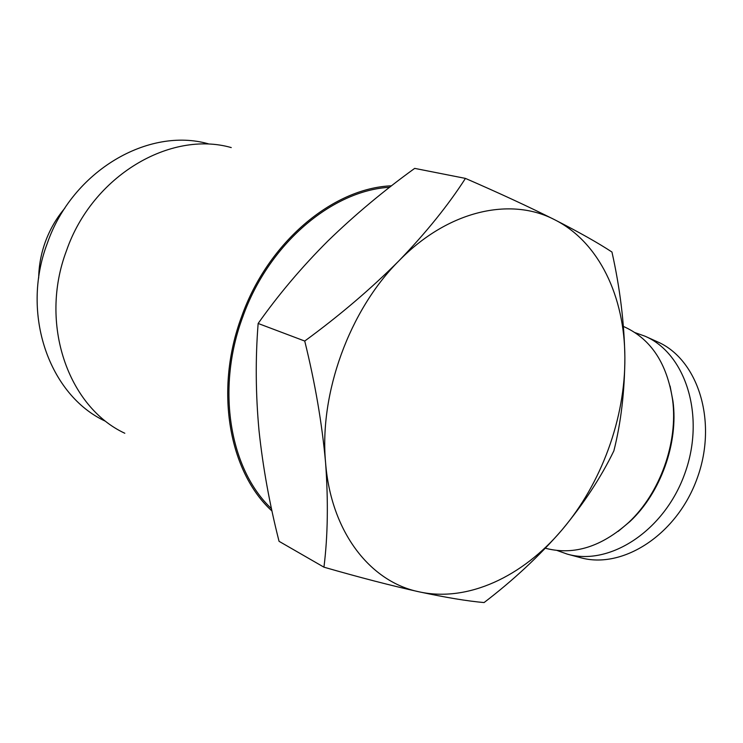 <?xml version="1.0" encoding="UTF-8"?>
<svg xmlns="http://www.w3.org/2000/svg" width="743" height="743" viewBox="0 0 743 743"><rect width="100%" height="100%" fill="white"/><g stroke="black" fill="none" stroke-linecap="round" stroke-linejoin="round"><path stroke-width="1.11" d="M465.443 178.404L414.687 168.382C383.499 190.895 354.587 215.08 327.942 240.946C301.881 266.969 278.616 294.469 258.146 323.465C255.36 358.451 255.648 394.171 259.019 430.615C262.92 467.273 269.598 504.172 279.052 541.313L323.948 567.178C327.839 536.13 328.378 501.274 325.573 462.592C322.053 423.519 315.106 383.007 304.732 341.046C339.644 315.506 371.063 288.739 399 260.756C426.101 232.633 448.252 205.179 465.443 178.404C499.556 193.236 529.313 207.018 554.715 219.761C579.215 232.271 598.291 243.035 611.953 252.035C620.006 288.043 624.315 323.196 624.872 357.485C624.677 391.468 621.009 422.591 613.867 450.862C601.031 477.34 583.71 503.726 561.894 530.01C539.334 556.005 513.394 580.181 484.074 602.564C467.681 601.143 446.023 597.567 419.108 591.827C391.347 585.67 359.631 577.45 323.948 567.178M623.451 326.474L625.374 327.338C651.305 339.644 667.047 363.782 672.582 399.762C678.285 442.234 660.072 493.166 628.745 522.403C601.644 546.709 574.172 555.402 546.319 548.473L545.39 548.223M670.084 386.035L672.972 401.229C678.563 442.902 660.713 492.832 629.971 521.512L618.12 531.421M634.959 332.604L645.082 336.226C685.557 353.492 705.692 415.876 684.897 473.319C664.567 530.92 609.446 566.398 567.197 554.092L557.083 550.479M645.082 336.226L657.258 341.724C697.714 358.99 717.952 420.9 697.371 477.777C677.235 534.811 622.337 569.853 580.097 557.556L567.197 554.092M124.815 433.262C68.384 407.08 38.71 324.032 66.471 250.725C92.429 175.478 170.528 130.22 231.249 147.578M272.022 511.054C229.095 472.214 214.142 390.196 241.586 316.704C267.861 242.162 333.022 188.044 391.542 185.806M271.52 508.723C229.893 469.725 215.786 389.202 242.692 317.103C268.492 243.964 332.028 190.459 389.657 187.273M105.097 421.077C49.642 395.313 20.34 314.503 47.246 243.463C72.387 170.537 148.684 126.793 208.393 143.836M38.673 278.021C38.859 265.762 41.06 253.762 45.286 242.014C49.865 229.476 56.384 218.201 64.836 208.189M258.146 323.465L304.732 341.046M554.715 219.761C599.257 242.134 624.733 296.921 624.872 357.485C625.374 418.142 601.431 483.674 561.894 530.01C522.682 576.503 467.793 602.573 419.108 591.827C370.488 581.983 330.988 532.378 325.573 462.592C319.156 393.437 349.424 310.165 399 260.756C448.205 210.232 510.803 196.709 554.715 219.761M672.972 401.229L672.582 399.762M629.971 521.512L628.745 522.403"/></g></svg>
